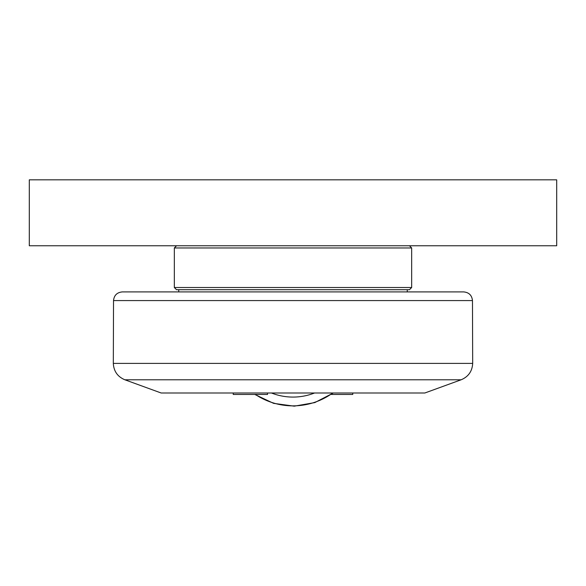 <?xml version="1.0" encoding="UTF-8"?>
<svg xmlns="http://www.w3.org/2000/svg" width="586" height="586" viewBox="0 0 586 586"><rect width="100%" height="100%" fill="white"/><g stroke="black" fill="none" stroke-linecap="round" stroke-linejoin="round"><path stroke-width="0.88" d="M233.243 392.994L233.243 394.444L267.524 394.444L267.524 392.994M461.116 379.794L424.85 392.994L161.15 392.994L124.884 379.794L461.116 379.794C468.382 376.732 472.243 371.268 472.682 363.393L113.318 363.393L113.53 300.574L472.47 300.574C471.898 295.3 468.968 292.414 463.68 291.909L122.32 291.909L178.73 291.909L178.73 289.711M331.222 394.444L352.757 394.444L352.757 392.994M29.3 245.761L556.7 245.761L556.7 179.836L29.3 179.836L29.3 245.761M293 247.959L411.665 247.959L411.665 287.514L174.335 287.514L174.335 247.959L293 247.959M174.335 287.514L176.532 289.711L409.468 289.711L411.665 287.514M407.27 289.711L407.27 291.909L463.68 291.909M255.342 394.444A67.808 67.808 0 0 0 332.745 392.994M314.565 392.994A59.018 59.018 0 0 1 271.435 392.994M176.532 245.761L174.335 247.959M409.468 245.761L411.665 247.959M113.53 300.574C114.102 295.3 117.032 292.414 122.32 291.909M472.47 300.574L472.682 363.393M124.884 379.794C117.618 376.732 113.757 371.268 113.318 363.393M254.778 394.444L273.611 403.358L294.26 406.164L314.792 402.597L333.28 392.994"/></g></svg>
